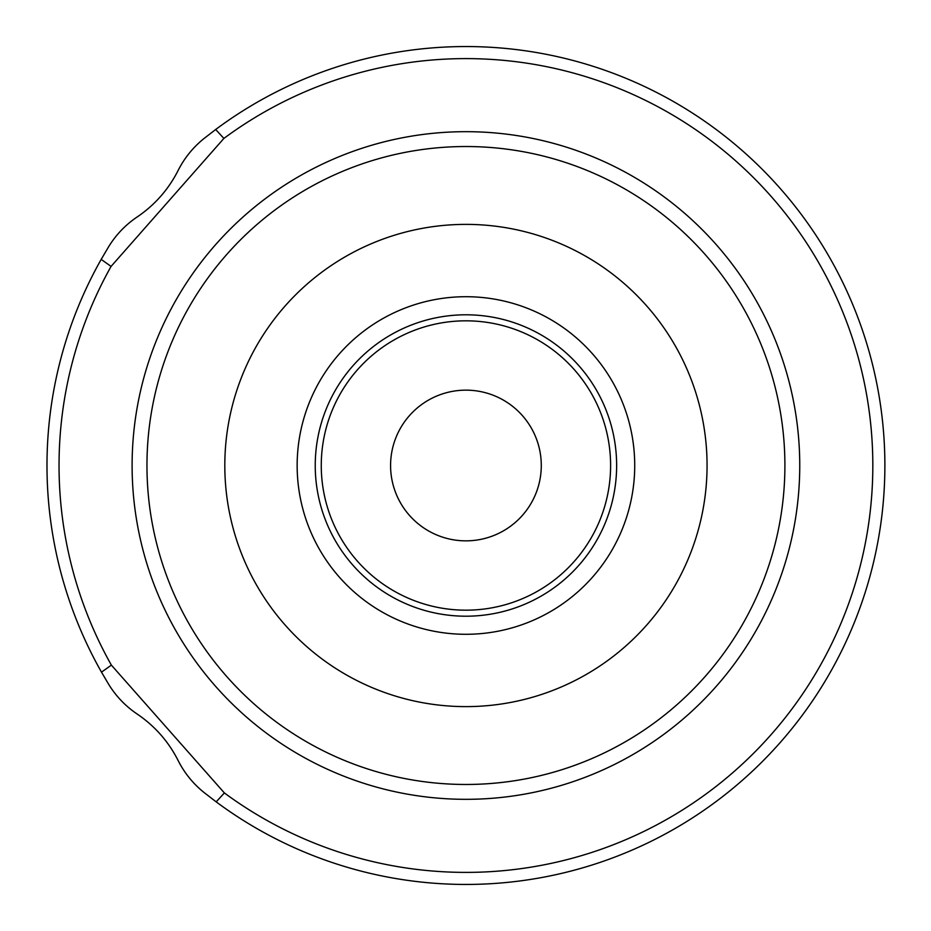 <?xml version="1.0" encoding="UTF-8"?>
<svg xmlns="http://www.w3.org/2000/svg" width="931" height="931" viewBox="0 0 931 931"><rect width="100%" height="100%" fill="white"/><g stroke="black" fill="none" stroke-linecap="round" stroke-linejoin="round"><path stroke-width="1.4" d="M465.931 872.394A406.894 406.894 0 0 0 872.824 465.5A406.894 406.894 0 0 0 223.882 138.428L215.678 129.502A418.95 418.95 0 0 1 884.881 465.5A418.95 418.95 0 0 1 216.19 801.87L224.371 792.933A406.894 406.894 0 0 0 465.931 872.394M465.931 390.147A75.353 75.353 0 0 0 390.578 465.5A75.353 75.353 0 0 0 465.931 540.853A75.353 75.353 0 0 0 541.283 465.5A75.353 75.353 0 0 0 465.931 390.147M465.931 706.617A241.117 241.117 0 0 0 707.06 465.5A241.117 241.117 0 0 0 465.931 224.383A241.117 241.117 0 0 0 224.813 465.5A241.117 241.117 0 0 0 465.931 706.617M465.931 634.29A168.79 168.79 0 0 0 634.721 465.5A168.79 168.79 0 0 0 465.931 296.71A168.79 168.79 0 0 0 297.152 465.5A168.79 168.79 0 0 0 465.931 634.29M465.931 610.177A144.677 144.677 0 0 0 610.608 465.5A144.677 144.677 0 0 0 465.931 320.823A144.677 144.677 0 0 0 321.265 465.5A144.677 144.677 0 0 0 465.931 610.177M101.502 672.159A418.95 418.95 0 0 1 101.188 259.388L111.068 266.417A406.894 406.894 0 0 0 111.371 665.118L101.502 672.159L108.683 684.343C116.049 696.283 125.534 706.187 137.16 714.03C154.802 725.994 168.441 741.472 178.1 760.476C184.431 772.998 193.054 783.658 203.982 792.456L216.19 801.87M215.678 129.502L203.982 138.544C193.054 147.342 184.431 158.002 178.1 170.524C168.441 189.528 154.802 205.006 137.16 216.97C125.534 224.813 116.049 234.717 108.683 246.657L101.188 259.388M111.371 665.118L224.371 792.933M223.882 138.428L111.068 266.417M465.931 131.678A333.822 333.822 0 0 0 132.109 465.5A333.822 333.822 0 0 0 465.931 799.322A333.822 333.822 0 0 0 799.752 465.5A333.822 333.822 0 0 0 465.931 131.678M465.931 146.528A318.972 318.972 0 0 0 146.958 465.5A318.972 318.972 0 0 0 465.931 784.472A318.972 318.972 0 0 0 784.903 465.5A318.972 318.972 0 0 0 465.931 146.528M465.931 314.794A150.706 150.706 0 0 0 315.237 465.5A150.706 150.706 0 0 0 465.931 616.206A150.706 150.706 0 0 0 616.636 465.5A150.706 150.706 0 0 0 465.931 314.794"/></g></svg>
